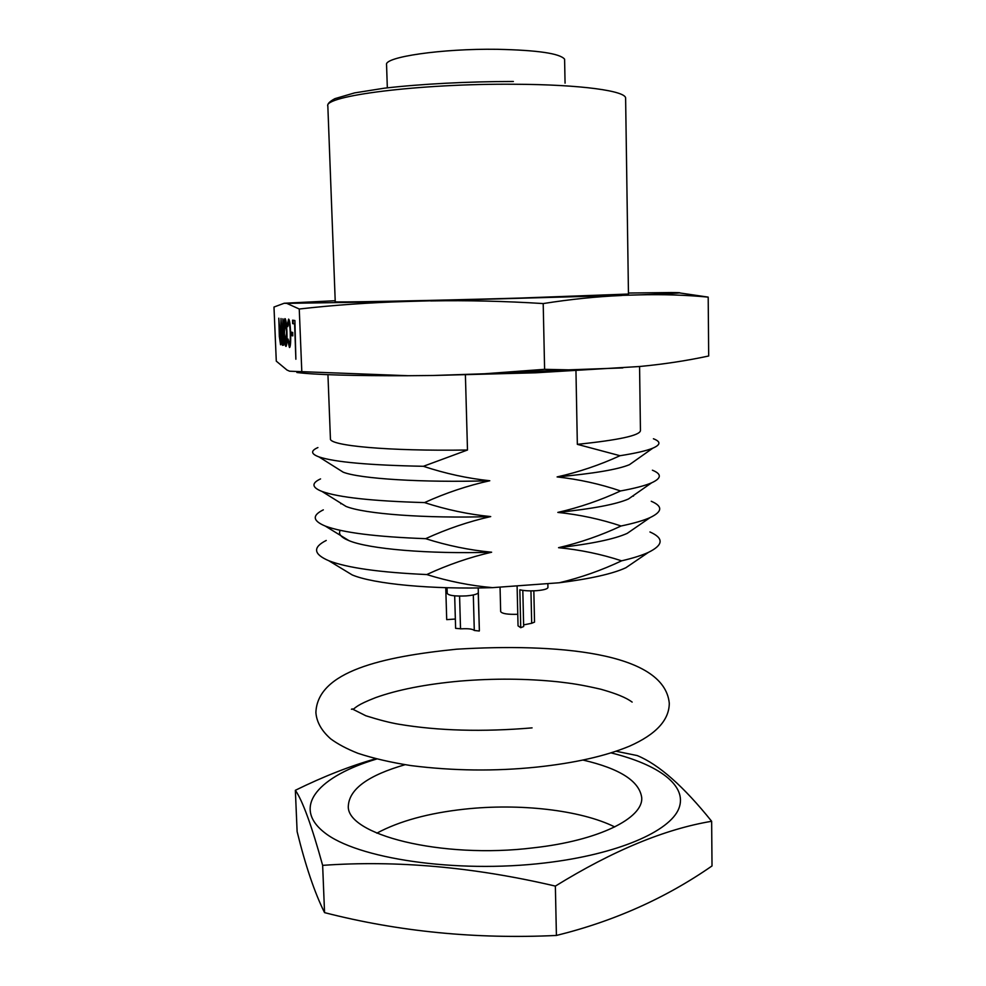 <?xml version="1.0" encoding="UTF-8"?>
<svg xmlns="http://www.w3.org/2000/svg" width="986" height="986" viewBox="0 0 986 986"><rect width="100%" height="100%" fill="white"/><g stroke="black" fill="none" stroke-linecap="round" stroke-linejoin="round"><path stroke-width="1.48" d="M387.325 87.828L386.561 64.719C383.936 57.028 441.753 48.487 497.203 49.3C537.53 50.163 559.986 53.454 564.596 59.197L565.064 83.157M454.682 595.852L455.618 628.353L461.547 628.821C468.387 628.452 472.627 628.994 474.291 630.461L473.317 594.952M523.628 624.902L531.688 623.275L530.949 590.873M478.21 587.952L479.369 630.609L478.235 592.857C477.088 594.299 473.083 595.31 466.23 595.901C455.101 596.407 448.766 595.581 447.213 593.424L447.052 587.73M547.859 583.589L547.945 587.508C547.526 588.987 543.767 590.047 536.643 590.676C529.741 591.107 524.133 590.811 519.844 589.788L520.744 627.712L518.044 625.851L517.095 585.844M517.773 614.29C507.667 614.586 501.96 613.686 500.666 611.591L500.05 587.089M299.251 309.012L301.802 371.673L289.613 371.204L287.012 370.058L276.29 361.147L273.985 307.04L284.214 303.244L286.778 303.368L299.251 309.012C333.86 305.093 369.343 302.591 405.714 301.506L638.583 294.888C662.937 294.272 686.145 295.011 708.194 297.119L679.428 292.904M430.635 300.927C467.376 300.274 504.906 301.149 543.2 303.565C570.647 299.251 596.838 296.552 621.772 295.492M622.856 367.914L568.589 369.849L544.605 369.319L484.681 373.756L432.891 375.493L535.472 372.807L639.569 366.509C663.751 364.216 686.798 360.716 708.688 355.995L708.194 297.119M455.347 619.035L446.707 619.627L445.758 587.693M327.845 106.205C322.705 95.95 419.617 83.44 514.187 84.254C581.198 84.488 626.85 91.008 625.617 98.403L628.464 294.05L519.154 298.092C426.285 300.755 330.643 302.566 335.24 301.728L327.845 106.205C327.142 104.035 329.509 101.521 334.944 98.637L354.603 92.894L384.454 88.173C421.108 83.958 468.042 81.493 513.373 81.481M638.583 294.888C678.873 293.347 689.645 292.571 670.887 292.546L628.452 293.039M286.926 331.333C287.209 340.059 286.926 345.063 286.063 346.357L285.878 346.394C285.016 345.507 284.387 341.193 284.005 333.465C283.721 324.85 284.005 319.92 284.868 318.675L285.04 318.626C285.903 319.267 286.532 323.507 286.926 331.333M292.731 332.455L292.817 335.881L291.24 335.511L291.141 332.109L292.731 332.455M294.9 320.512L295.874 359.237L294.592 323.95L292.645 323.63L292.546 320.179L294.9 320.512M289.428 347.479L287.826 340.651L288.072 339.048L289.502 344.065C290.204 343.165 290.463 339.307 290.254 332.492C289.933 326.218 289.428 322.89 288.725 322.508L287.764 326.637L287.357 324.542L288.565 319.131C289.502 319.452 290.192 323.839 290.623 332.27C290.882 341.07 290.574 346.123 289.674 347.417L289.576 347.466M282.896 318.786L283.611 345.248L283.155 340.996L282.415 345.346L281.33 339.209L280.554 344.78L279.334 336.497L278.804 318.195L280.455 341.6L280.998 318.515L282.316 342.13L282.896 318.786M296.885 372.498C315.421 374.803 352.495 375.876 408.105 375.715L301.802 371.673M408.105 375.715L432.891 375.493M543.2 303.565L544.605 369.319M335.203 300.718L284.214 303.244M286.778 303.368L405.714 301.506M575.96 370.921L577.34 444.341C618.962 440.027 640 435.442 640.444 430.586L639.569 366.509M577.34 444.341L620.009 455.717C635.6 453.277 646.545 450.75 652.843 448.149C660.743 444.748 660.94 441.617 653.41 438.77M317.911 447.558C310.528 450.787 310.886 453.905 318.971 456.9C334.488 462.101 369.294 465.232 423.388 466.292L467.487 450.01L465.404 374.951M337.36 468.498L343.177 472.171C359.656 478.74 422.107 482.783 489.783 480.749C467.5 478.395 445.376 473.576 423.388 466.292M620.009 455.717C599.735 465.035 578.757 472.109 557.102 476.928C578.893 479.307 600.043 483.978 620.551 490.954C634.762 488.353 645.115 485.642 651.598 482.832C661.606 478.247 661.877 474.032 652.412 470.211M557.102 476.928C593.868 473.539 617.975 469.459 629.462 464.677L635.083 460.709M320.549 478.9C311.293 483.214 311.786 487.404 322.028 491.459C338.629 497.425 372.794 501.135 424.522 502.589C445.894 492.901 467.647 485.617 489.783 480.749M338.974 502.022L345.987 506.397C364.179 513.903 425.2 518.599 490.708 516.578C468.498 514.372 446.436 509.713 424.522 502.589M620.551 490.954C600.338 500.333 579.423 507.482 557.829 512.412C579.558 514.643 600.647 519.166 621.081 525.994C633.924 523.307 643.599 520.509 650.119 517.576C662.506 511.66 662.888 506.225 651.253 501.27M633.493 496.118L632.79 495.97M557.829 512.412C592.759 508.776 616.299 504.314 628.439 499.002L635.218 494.269M341.489 503.599L340.799 503.784M323.322 509.861C311.97 515.407 312.624 520.818 325.306 526.08C342.845 532.662 376.282 536.865 425.644 538.676C446.954 528.927 468.646 521.557 490.708 516.578M340.293 530.332C338.05 533.931 340.946 537.37 348.995 540.648C368.776 548.968 428.294 554.206 491.632 552.209C469.496 550.139 447.496 545.628 425.644 538.676M621.081 525.994C600.93 535.435 580.088 542.67 558.557 547.686C580.212 549.781 601.238 554.157 621.624 560.824C633.061 558.15 641.997 555.328 648.418 552.382C663.467 544.975 663.972 538.171 649.947 531.972M558.557 547.686C591.649 543.865 614.549 539.095 627.232 533.364L635.23 527.855M326.23 540.451C312.562 547.378 313.425 554.144 328.831 560.751C347.146 567.837 379.795 572.447 426.765 574.555C448.014 564.731 469.632 557.287 491.632 552.209M342.623 569.107L352.199 574.924C373.435 583.934 431.387 589.591 492.556 587.644C470.482 585.709 448.544 581.346 426.765 574.555M327.944 374.668L330.421 438.708C328.584 445.66 387.954 451.292 467.487 450.01M621.624 560.824C601.522 570.339 580.742 577.648 559.272 582.763C590.528 578.794 612.713 573.803 625.827 567.763L635.095 561.453M559.272 582.763L492.556 587.644M533.833 590.824L534.535 622.117L531.688 623.275M520.744 627.712L523.665 626.529L522.814 590.367M474.291 630.461L479.27 631.015M459.587 596.099L460.524 628.908M294.987 323.901L292.645 323.63M293.224 323.605L293.138 320.265M292.817 335.733L291.24 335.511M291.819 335.499L291.733 332.245M289.798 347.294L288.651 342.746M289.872 344.089L290.599 342.425M289.983 323.963L288.725 322.508M287.937 324.53L288.812 319.267M286.223 346.172L285.262 342.117M284.56 323.272L285.287 318.811M286.273 323.088L284.979 321.991L284.362 333.613L285.743 343.103L286.581 331.506L285.139 321.929M286.26 343.054L286.938 341.612M282.711 344.964L281.774 343.399M282.329 343.387L282.119 341.846M280.837 344.422L280.234 341.255M281.54 339.196L281.602 338.235M283.315 340.996L283.463 339.504M295.356 790.291L297.119 831.605C305.524 865.819 314.67 892.823 324.554 912.629C398.726 931.659 476.016 939.264 556.412 935.455C613.908 921.269 665.772 898.098 712.015 865.942L711.645 821.289C664.884 829.078 612.787 850.684 555.365 886.094C473.909 867.002 396.323 860.088 322.644 865.363C311.736 825.787 302.64 800.768 295.356 790.291C323.211 776.598 349.968 766.085 375.641 758.764M611.049 752.885C658.315 764.47 687.821 785.448 678.873 808.458C669.962 831.358 617.803 854.394 544.999 862.935C455.409 873.645 356.242 858.436 324.135 832.295C291.203 806.203 319.563 776.019 376.652 759.023M614.746 826.934C580.273 809.863 519.215 803.171 464.381 809.173C428.479 813.105 399.293 821.104 376.825 833.17M405.024 764.717C368.591 775.206 349.71 788.775 348.366 805.402C344.878 834.353 441.136 859.324 533.562 847.812C599.069 840.59 643.291 818.109 641.726 797.723C639.507 781.183 619.935 768.624 583.009 760.058M322.644 865.363L324.554 912.629M555.365 886.094L556.412 935.455M616.077 751.246L637.227 755.572C658.87 764.52 683.668 786.421 711.645 821.289M352.914 709.402C356.279 707.332 356.513 705.076 375.58 697.644C397.518 689.769 425.545 684.259 459.686 681.116C493.715 678.294 526.573 678.541 558.273 681.831C571.831 683.434 580.458 684.555 600.696 689.202C623.251 695.524 629.167 700.035 632.149 702.094M669.284 703.252C669.198 720.137 655.949 734.434 629.536 746.155C605.527 756.102 574.591 763.078 536.741 767.096C495.12 771.397 453.227 770.904 411.051 765.604C390.998 762.461 373.3 758.37 357.943 753.304C346.776 748.867 337.705 744.048 330.729 738.884C321.547 730.811 316.605 722.011 315.89 712.508C317.43 671.404 382.211 656.701 456.691 649.195C554.884 643.279 664.305 651.573 669.284 703.252M532.07 727.878C482.635 732.043 438.203 730.823 398.751 724.217C390.086 722.763 379.129 719.94 365.868 715.774L352.162 708.885L351.435 709.291M568.528 369.849L484.989 373.731M343.177 472.171L318.971 456.9M345.987 506.397L322.028 491.459M348.995 540.648L325.306 526.08M352.199 574.924L328.831 560.751M629.462 464.677L652.843 448.149M628.439 499.002L651.598 482.832M627.232 533.364L650.119 517.576M625.827 567.763L648.418 552.382"/></g></svg>
